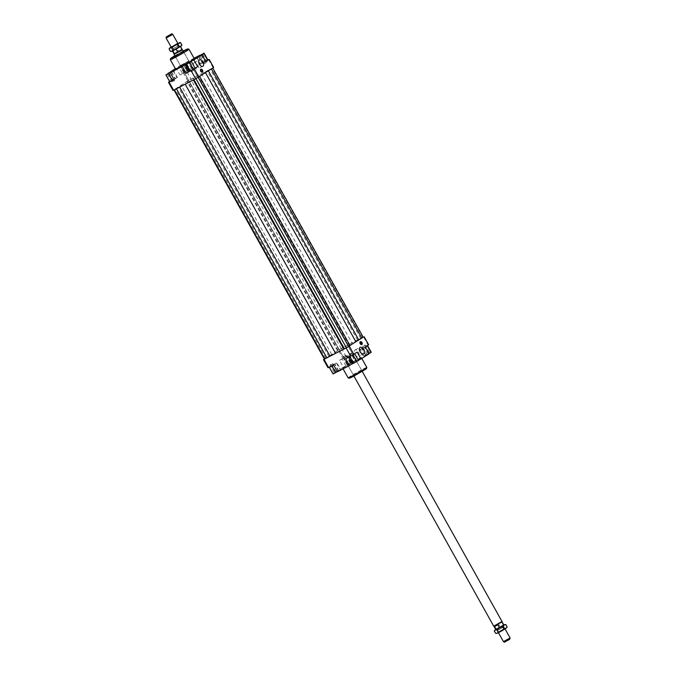 <?xml version="1.0" encoding="UTF-8"?>
<svg xmlns="http://www.w3.org/2000/svg" width="676" height="676" viewBox="0 0 676 676"><rect width="100%" height="100%" fill="white"/><g stroke="black" fill="none" stroke-linecap="round" stroke-linejoin="round"><path stroke-width="0.51" stroke-dasharray="3.38 2.54" d="M502.471 627.573L497.291 630.615L502.471 627.573M510.093 637.924L503.451 641.634M501.499 626.263L496.809 629.018L501.499 626.263M503.012 627.277L497.502 630.26L503.012 627.277M493.919 626.28L502.014 621.759M503.434 625.215L501.812 622.317L498.525 624.024L500.147 626.931L503.865 625.072M501.812 622.317L498.525 624.024M493.708 626.153L502.014 621.514M174.214 54.477L182.512 49.838M174.214 54.241L182.309 49.72M177.399 46.348L172.71 49.103L177.399 46.348M178.092 47.59L173.402 50.345L178.092 47.59M166.135 38.076L172.777 34.358M173.757 48.427L178.937 45.385L173.757 48.427M181.65 49.449L178.363 51.165L181.65 49.449L180.027 46.551L180.458 46.399L176.106 49.111M504.397 642.2L510.084 639.023M494.578 626.551L497.866 624.835M495.77 629.601L500.147 626.931M172.836 50.852L176.081 49.069M180.027 46.551L176.74 48.258L178.363 51.165M172.794 50.785L176.74 48.258M353.962 376.101L175.042 55.964L181.514 52.162M360.257 371.986L353.785 375.788L360.257 371.986M194.223 66.916A3.617 2.087 62.5 0 0 197.654 68.994A3.617 2.087 62.5 0 0 197.747 64.659A3.617 2.087 62.5 0 0 194.316 62.581A3.617 2.087 62.5 0 0 194.223 66.916M354.883 354.385A3.617 2.087 62.5 0 0 358.314 356.463A3.617 2.087 62.5 0 0 358.407 352.128A3.617 2.087 62.5 0 0 354.976 350.05A3.617 2.087 62.5 0 0 354.883 354.385M200.797 69.451A1.546 0.896 62.5 0 0 200.502 69.51A1.546 0.896 62.5 0 0 200.459 71.36A1.546 0.896 62.5 0 0 201.93 72.248A1.546 0.896 62.5 0 0 202.149 72.036M360.3 341.887A1.546 0.896 62.5 0 0 360.004 341.946A1.546 0.896 62.5 0 0 359.962 343.805A1.546 0.896 62.5 0 0 361.432 344.692A1.546 0.896 62.5 0 0 361.652 344.481M191.79 71.521L193.97 70.236L191.79 71.521M206.839 62.031L204.279 63.426L206.839 62.031M181.024 65.395L183.213 64.11L181.024 65.395M186.999 72.273L184.818 73.557L186.999 72.273M171.949 81.754L174.509 80.368L171.949 81.754M356.1 361.719L353.92 363.004L356.1 361.719M351.697 353.835L349.509 355.12L351.697 353.835M367.262 354.444L369.823 353.058L367.262 354.444M362.86 346.568L365.42 345.174L362.86 346.568M348.182 364.474L350.362 363.189L348.182 364.474M343.78 356.59L345.96 355.306L343.78 356.59M337.02 371.749L334.451 373.135L337.02 371.749M332.617 363.865L330.049 365.251L332.617 363.865M175.65 69.231A10.698 0.448 150.8 0 1 180.5 66.062A10.698 0.448 150.8 0 1 190.209 60.679A10.698 0.448 150.8 0 1 194.333 58.795M188.984 49.238A10.698 0.448 -29.2 0 0 184.878 51.139A10.698 0.448 -29.2 0 0 175.346 56.421A10.698 0.448 -29.2 0 0 170.318 59.674M174.864 55.652L183.171 51.013M346.923 366.434A10.698 0.448 -29.2 0 0 356.624 361.043A10.698 0.448 -29.2 0 0 361.483 357.874A10.698 0.448 -29.2 0 0 357.359 359.759A10.698 0.448 -29.2 0 0 347.658 365.15A10.698 0.448 -29.2 0 0 342.8 368.319A10.698 0.448 -29.2 0 0 346.923 366.434M348.132 377.859A10.698 0.448 150.8 0 1 352.99 374.69A10.698 0.448 150.8 0 1 362.691 369.299A10.698 0.448 150.8 0 1 366.815 367.414M366.451 368.733L349.441 378.23M169.634 81.585L171.839 80.174L168.087 73.464M175.329 68.656L176.132 68.141L179.96 74.985L186.491 71.039L191.012 79.126L187.844 80.926L183.323 72.839M187.844 80.926L172.997 90.415M174.087 79.557L177.45 77.402L171.839 80.174M174.011 79.413L169.727 81.745M213.675 67.473L191.012 79.126M201.499 73.726L212.729 67.989L198.229 77.258L173.943 89.9L188.443 80.638L201.499 73.726L351.959 342.943L338.904 349.847L324.404 359.117M186.491 71.039L191.485 68.437L187.658 61.592L194.037 58.271M199.792 55.457L203.544 62.158L207.87 59.911M213.058 67.651L208.538 59.556M195.018 68.107L188.807 71.572M192.677 69.324L188.908 62.581M185.756 64.414L189.508 71.132M195.102 68.259L188.883 71.698M203.544 62.158L200.18 64.313L205.791 61.541M200.18 64.313L196.353 57.468M196.969 57.291L200.797 64.136M207.895 59.97L202.513 62.953L205.715 61.406M179.96 74.985L191.485 68.437M184.954 72.391L181.126 65.547L184.294 63.738L188.122 70.583M184.269 72.34L188.748 70.017L184.269 72.34L180.441 65.496L178.701 66.611L182.528 73.456M187.658 61.592L184.294 63.738M177.45 77.402L173.622 70.558M173.098 70.895L176.833 77.579M352.83 363.367L349.01 356.522L352.179 354.723L356.007 361.567L352.137 363.815M357.173 352.12L352.179 354.723M358.348 360.35L356.007 361.567M368.657 344.785L368.04 344.954L363.519 336.868M324.362 359.049L341.473 348.343L363.113 337.079M363.189 337.206L351.959 342.943M350.058 345.597L349.45 345.766L349.974 345.453M341.473 348.343L345.994 356.429L342.825 358.229L338.304 350.143M342.825 358.229L339.462 360.384L343.281 367.229L335.161 372.417L331.341 365.572L327.978 367.719M339.462 360.384L347.625 355.982L350.988 353.827L345.994 356.429M343.771 357.739L348.25 355.407L343.771 357.739L347.599 364.584L352.069 362.251L347.599 364.584M333.589 364.947L336.335 362.97L331.341 365.572M329.229 367.144L334.831 363.874L329.263 367.203M364.127 356.379L360.3 349.534L359.683 349.703L363.502 356.548L369.121 353.776M368.04 344.954L359.683 349.703M363.046 347.557L366.865 354.401L363.502 356.548M347.625 355.982L351.452 362.826L348.275 364.626L344.456 357.781M343.281 367.229L348.275 364.626M336.335 362.97L340.155 369.814L340.78 369.645L336.952 362.801M337.417 371.792L340.78 369.645M333.057 373.989L337.332 371.656M338.439 371.006L334.62 364.161M338.659 370.718L334.831 363.874M336.073 372.062L332.246 365.217M333.268 373.701L329.449 366.857M340.155 369.814L335.161 372.417M345.85 365.699L342.031 358.855M347.219 365.091L343.4 358.246M350.329 363.367L346.509 356.522M352.069 362.251L348.25 355.407M350.709 362.86L346.881 356.015M351.452 362.826L354.815 360.671L350.988 353.827M367.398 345.36L361.804 348.63L367.49 345.529M369.045 353.641L365.843 355.187L371.225 352.204M368.64 353.548L364.812 346.704M365.843 355.187L362.015 348.343M365.623 355.475L361.804 348.63M368.209 354.131L364.381 347.287M360.3 349.534L365.293 346.932M366.865 354.401L354.815 360.671M352.864 354.765L348.385 357.097L352.88 354.799M352.213 363.941L358.432 360.494M357.063 361.102L353.235 354.258M353.954 362.826L350.126 355.982M349.01 356.522L345.647 358.677M171.341 72.019L175.118 78.762M171.619 71.842L175.329 78.475M168.916 72.974L172.743 79.819M166.119 74.614L169.946 81.458M178.701 66.611L180.069 66.003L183.897 72.847M180.069 66.003L183.179 64.279L187.007 71.124M183.179 64.279L184.92 63.172L188.748 70.017M184.92 63.172L183.551 63.781L187.379 70.625M183.551 63.781L180.441 65.496M181.126 65.547L176.132 68.141M201.49 54.469L205.318 61.313M198.685 56.108L202.513 62.953M198.524 56.488L202.301 63.24M201.11 55.136L204.887 61.896M189.905 62.023L193.733 68.867M186.796 63.747L190.624 70.591M362.733 337.332L212.281 68.115M360.705 338.389L210.244 69.172M357.596 340.155L207.135 70.946M328.882 356.472L178.422 87.255M331.671 354.477L181.21 85.261M325.773 358.246L175.312 89.029M343.847 347.312L193.387 78.095M343.239 347.481L192.778 78.264M341.211 348.537L190.75 79.32M338.904 349.847L188.443 80.638M337.535 350.726L187.075 81.509M338.144 350.557L187.683 81.34M349.45 345.766L198.989 76.549M181.903 45.038L176.757 48.199L181.388 45.9M177.788 43.332L174.898 44.878L178.016 43.737L179.03 42.732L180.543 42.613M171.214 47.168L177.856 43.458M173.141 46.898L177.83 44.143L173.141 46.898M174.501 49.323L179.191 46.568L174.501 49.323M174.501 49.889L179.833 46.745L174.501 49.889M171.451 51.46L176.757 48.199L170.42 51.401M169.068 48.968L170.42 47.497L172.279 46.914L174.898 44.878L171.146 47.05M173.639 49.348L172.279 46.914M179.377 46.162L178.016 43.737M503.797 624.954L495.702 629.474M494.325 630.962L495.685 629.491L497.544 628.908L500.164 626.872L503.282 625.722L504.296 624.717L505.809 624.599M507.169 627.032L502.014 630.193L506.654 627.894M503.586 629.432L498.246 632.559L503.586 629.432M499.725 631.249L504.414 628.494L499.725 631.249M498.373 628.824L503.062 626.069L498.373 628.824M497.908 628.562L503.248 625.427L497.908 628.562M498.896 631.333L497.536 632.804L502.014 630.193L498.896 631.333L497.544 628.908M496.716 633.446L497.536 632.804L495.685 633.387M503.282 625.722L504.642 628.156M503.51 626.889L505.082 628.95M502.826 625.655L503.527 626.897M362.091 371.149L183.348 51.325L362.26 371.454M178.937 45.402L179.419 46.982M177.898 43.526L178.937 45.385M496.809 629.018L497.299 630.598M173.402 50.345L171.256 47.235M497.291 630.615L498.44 632.668M175.042 55.964L353.785 375.788M202.817 66.299L197.654 68.994M363.485 353.768L358.314 356.463M202.445 71.977L201.93 72.248M361.947 344.422L361.432 344.692M189.567 62.353L193.97 70.236L193.04 71.859L191.173 71.8L186.762 63.916M202.673 53.979L207.076 61.854L206.146 63.485L204.279 63.426L199.876 55.542M180.407 65.673L184.818 73.557L186.686 73.616L187.615 71.994L183.213 64.11M167.302 74.047L171.704 81.931L173.58 81.99L174.509 80.376L170.107 72.484M353.92 363.004L349.509 355.12M349.517 355.111L350.447 353.497L352.306 353.556L356.717 361.432M367.026 354.621L362.623 346.746L363.553 345.115L365.42 345.174L369.823 353.058M350.362 363.189L345.96 355.306L344.092 355.255L343.154 356.869L347.565 364.753M337.256 371.572L332.854 363.688L330.978 363.629L330.049 365.243L334.451 373.135M361.483 357.874L361.804 358.449M342.8 368.319L343.087 368.842M360.004 341.946L360.519 341.684M200.502 69.51L201.017 69.239M354.976 350.05L360.147 347.354M194.316 62.581L199.479 59.894M177.982 43.441L177.83 44.151L179.833 46.745M171.138 47.261L171.814 47.506L172.988 50.573M498.246 632.559L498.398 631.849L496.404 629.255M505.09 628.739L503.062 626.069L503.248 625.427"/><path stroke-width="1.01" d="M510.093 637.924L509.594 639.378L504.397 642.2L503.459 641.642L510.093 637.924L505.082 628.95M499.496 627.742L496.201 629.449L494.578 626.551L497.866 624.835L499.496 627.742L503.865 625.072L502.014 621.759L493.708 626.153L353.962 376.101M362.26 371.454L502.014 621.514L493.717 626.162M182.512 49.838L174.214 54.241L182.317 49.72L183.348 51.325L176.875 55.128L175.042 55.964L174.214 54.486M171.831 33.8L166.152 36.977L171.831 33.8L172.777 34.358L166.135 38.076L171.256 47.235M176.106 49.111L177.703 51.976L175.937 53.311L174.416 53.683L172.836 50.852M496.201 629.449L495.77 629.601L493.919 626.28M177.703 51.976L174.416 53.683M202.918 61.972A3.617 2.087 -117.5 0 1 202.817 66.299A3.617 2.087 -117.5 0 1 199.386 64.22A3.617 2.087 -117.5 0 1 199.488 59.885A3.617 2.087 -117.5 0 1 202.918 61.972M363.578 349.441A3.617 2.087 -117.5 0 1 363.477 353.768A3.617 2.087 -117.5 0 1 360.046 351.689A3.617 2.087 -117.5 0 1 360.147 347.354A3.617 2.087 -117.5 0 1 363.578 349.441M202.487 70.127A1.546 0.896 -117.5 0 1 202.445 71.977A1.546 0.896 -117.5 0 1 200.975 71.09A1.546 0.896 -117.5 0 1 201.017 69.239A1.546 0.896 -117.5 0 1 202.487 70.127M202.149 72.036A1.546 0.896 62.5 0 0 201.963 70.397A1.546 0.896 62.5 0 0 200.797 69.451M361.99 342.571A1.546 0.896 -117.5 0 1 361.947 344.422A1.546 0.896 -117.5 0 1 360.477 343.535A1.546 0.896 -117.5 0 1 360.519 341.684A1.546 0.896 -117.5 0 1 361.99 342.571M361.652 344.481A1.546 0.896 62.5 0 0 361.474 342.842A1.546 0.896 62.5 0 0 360.3 341.887M188.95 62.631L186.762 63.916L188.95 62.631M200.113 55.364L202.673 53.979L200.113 55.364M169.87 72.662L167.302 74.047L169.87 72.662M189.001 49.255L194.333 58.795A10.698 0.448 150.8 0 1 189.474 61.964A10.698 0.448 150.8 0 1 179.765 67.347A10.698 0.448 150.8 0 1 175.65 69.231L170.318 59.691A10.698 0.448 -29.2 0 0 174.433 57.806A10.698 0.448 -29.2 0 0 184.142 52.424A10.698 0.448 -29.2 0 0 189.001 49.255A10.698 0.448 -29.2 0 0 188.984 49.238L187.691 48.875L174.433 56.683L170.682 58.381L174.864 55.652M183.171 51.013L187.691 48.875M170.682 58.381L170.318 59.674A10.698 0.448 -29.2 0 0 170.318 59.691M361.804 358.449L366.815 367.414A10.698 0.448 150.8 0 1 366.815 367.44A10.698 0.448 150.8 0 1 361.787 370.685A10.698 0.448 150.8 0 1 352.255 375.974A10.698 0.448 150.8 0 1 348.148 377.867A10.698 0.448 150.8 0 1 348.132 377.859L343.087 368.842M348.148 377.867L349.441 378.23L353.185 376.507L366.451 368.733L366.815 367.44M181.514 52.162L183.348 51.325M169.093 82.159L168.476 82.328L172.997 90.415L173.614 90.246L169.093 82.159L174.087 79.557L170.259 72.712L185.756 64.414M168.476 82.328L169.634 81.585M168.087 73.464L175.329 68.656M165.907 74.901L171.501 71.631L165.907 74.901L169.727 81.745L174.011 79.413M173.614 90.246L195.66 78.771L213.675 67.473L209.154 59.387L205.791 61.541L201.963 54.697L196.353 57.468L199.792 55.457M194.037 58.271L199.716 55.314M207.87 59.911L209.154 59.387M188.908 62.581L185.68 64.288M188.807 71.572L186.145 73.278L182.317 66.434M188.849 62.479L193.843 59.885L197.671 66.73L186.145 73.278M197.671 66.73L195.018 68.107M193.361 69.374L195.102 68.259L191.274 61.415L185.055 64.854L188.883 71.698L193.361 69.374L189.534 62.53L191.274 61.415M205.715 61.406L207.895 59.97L204.076 53.125L198.524 56.488M170.259 72.712L173.098 70.895M168.011 73.329L173.005 70.735M363.113 337.079L346.12 347.988L350.641 356.075L357.173 352.12L361.001 358.964L358.348 360.35M364.136 336.69L368.657 344.785L365.293 346.932L369.121 353.776L361.001 358.964M353.81 354.275L349.289 346.18M346.12 347.988L324.362 359.049M349.974 345.453L363.189 337.206L212.763 68.056M174.019 90.035L324.404 359.117L346.382 347.785L350.058 345.597L199.631 76.456M323.458 359.632L327.978 367.719L328.595 367.55L324.074 359.463M328.595 367.55L333.589 364.947L337.417 371.792L349.467 365.522L345.647 358.677L350.641 356.075M198.828 76.963L194.308 68.876M191.139 70.676L195.66 78.771M337.332 371.656L333.057 373.989L329.263 367.203M335.642 372.645L331.848 365.86M369.045 353.641L371.225 352.204L367.49 345.529M371.014 352.492L367.212 345.706M352.137 363.815L349.467 365.522M354.647 353.734L358.432 360.494L356.683 361.609L352.88 354.799M356.683 361.609L352.213 363.941L348.453 357.215M353.573 363.333L349.771 356.522M168.493 73.557L172.312 80.402M198.474 56.395L201.11 55.136M201.059 55.052L203.856 53.412L207.684 60.257M201.963 54.697L193.843 59.885M185.055 64.854L186.424 64.245L190.252 71.09M186.424 64.245L189.534 62.53M358.711 339.851L208.377 70.862M355.922 341.853L205.496 72.704M361.821 338.084L211.394 68.935M185.199 84.213L335.626 353.379M329.998 356.167L179.63 87.111M324.852 358.99L174.416 89.823M176.453 88.767L326.888 357.934M344.346 348.841L193.919 79.675M343.746 349.01L193.37 79.954M346.382 347.785L195.939 78.61M348.689 346.475L198.245 77.292M171.932 51.283L172.946 50.277L176.064 49.128L171.932 51.283L170.42 51.401L171.932 51.283M179.52 42.554L180.543 42.613L174.214 45.807L171.594 47.844L170.082 47.962L177.788 43.332M177.856 43.458L171.214 47.168M181.388 45.9L176.064 49.128L178.692 47.092L180.543 46.509L181.903 45.038L181.388 45.9M170.082 47.962L169.068 48.968L170.082 47.962M171.146 47.05L169.583 48.106M172.946 50.277L171.594 47.844M178.692 47.092L177.332 44.667M170.42 51.401L169.068 48.968M181.903 45.038L180.543 42.613M495.702 629.474L503.797 624.954M504.778 624.539L505.809 624.599L503.95 625.182L502.598 626.652L499.471 627.801L496.852 629.838L495.339 629.956L494.325 630.962L495.685 633.387L497.198 633.268L498.212 632.263L501.33 631.122L497.198 633.268L495.685 633.387M501.33 631.122L503.95 629.086L505.809 628.503L501.33 631.122M505.809 628.503L507.169 627.032L505.809 628.503M494.84 630.1L494.325 630.962M496.852 629.838L498.212 632.263M505.809 624.599L507.169 627.032M502.598 626.652L503.95 629.086M172.777 34.366L177.898 43.526M180.526 46.526L182.317 49.72M166.152 36.977L166.135 38.076M172.431 51.046L174.214 54.249M498.44 632.668L503.451 641.634M202.445 71.977L201.93 72.248M361.947 344.422L361.432 344.692M360.004 341.946L360.519 341.684M200.502 69.51L201.017 69.239"/></g></svg>
